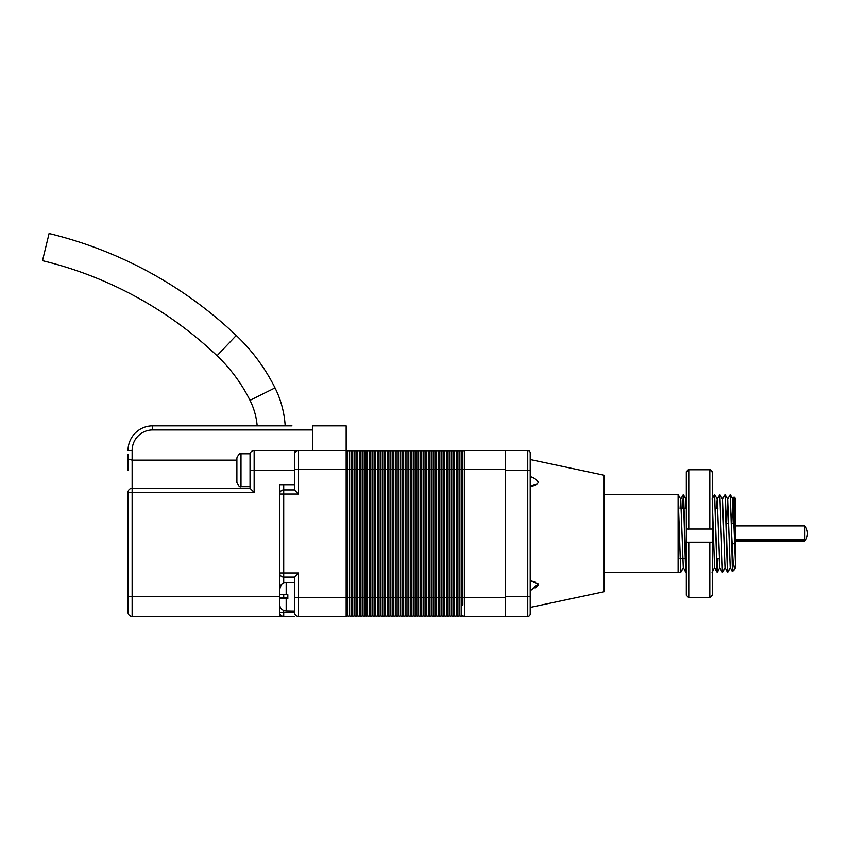 <?xml version="1.0" encoding="UTF-8"?>
<svg xmlns="http://www.w3.org/2000/svg" width="850" height="850" viewBox="0 0 850 850"><rect width="100%" height="100%" fill="white"/><g stroke="black" fill="none" stroke-linecap="round" stroke-linejoin="round"><path stroke-width="1.27" d="M680.68 572.337L678.098 572.496L678.098 494.456L678.098 572.507L604.148 572.507M678.098 494.477L680.722 572.496M535.139 587.998L538.008 585.576M535.139 581.867L530.209 580.709L538.284 584.131L531.324 589.911M530.209 452.965L530.209 613.997A2.465 2.465 0 0 1 527.744 616.463L505.559 616.463L505.559 450.5L527.744 450.5A2.465 2.465 0 0 1 530.209 452.965A2.465 2.465 0 0 0 527.744 450.5L527.744 470.22L505.559 470.22M530.209 455.164L530.612 459.616L604.148 475.256L604.148 591.706L530.612 607.336M530.209 476.584C534.161 477.817 536.871 479.761 538.347 482.418C536.86 484.723 534.151 485.998 530.209 486.253L537.2 484.118M735.611 533.481L735.611 567.439L734.071 497.027L735.611 498.557L735.611 533.481M733.401 523.207L733.593 510.797M735.261 566.557L734.581 569.426L733.072 560.66L731.595 533.513L732.403 571.582L734.581 569.426M679.426 533.481L680.722 572.337L683.347 567.832M678.141 494.636L680.733 499.131L683.283 567.832L685.918 572.39L683.772 499.757L683.304 494.572L682.593 508.629L683.357 494.636L685.504 567.131L685.939 572.337L686.311 568.491M716.582 508.629L717.198 499.131L719.854 494.541L722.436 572.39L719.801 567.832L717.251 499.131L714.638 494.615L716.816 567.131L717.273 572.316L717.984 558.333L717.251 572.411L714.584 567.832L712.279 500.947M721.161 533.481L722.468 572.337L725.082 567.832M725.05 494.636L727.249 567.131L727.685 572.337L730.299 567.832M726.612 523.207L727.632 499.131L730.288 494.541L731.669 536.69M714.595 494.615L717.219 572.39M722.415 499.131L725.071 494.541L725.507 499.757L727.653 572.39L725.018 567.832L722.468 499.131L719.876 494.636M680.064 508.629L680.68 499.131L683.304 494.572M685.281 508.629L685.897 499.131L686.311 502.86M725.103 494.636L727.685 499.131L730.235 567.832L732.403 571.582M731.829 523.207L732.849 499.131L734.06 497.038M730.32 494.636L732.902 499.131L735.611 567.439M291.943 425.85L152.671 425.85L152.671 429.951A20.538 20.538 0 0 0 132.132 450.5L132.132 488.293L250.038 488.293L250.038 470.22L294.408 470.22L294.408 450.5L346.163 450.5L346.163 469.391L298.509 469.391L298.509 494.041L294.408 489.929L294.408 470.22M294.408 450.5L254.15 450.5L254.15 492.394L132.132 492.394L132.132 616.463A4.112 4.112 0 0 1 128.031 612.351L128.031 596.742L128.031 612.351A4.112 4.112 0 0 0 132.132 616.463L279.618 616.463L279.618 484.691L294.408 484.691M132.132 616.463L294.408 616.463M128.031 470.22L128.031 454.601M279.618 596.742L128.031 596.742L128.031 492.394A4.112 4.112 0 0 1 132.132 488.293L132.132 492.394L128.031 492.394M152.671 429.951L312.481 429.951L312.481 450.5L312.481 425.85L346.163 425.85L346.163 450.5M236.895 460.126L132.132 460.126L128.031 458.936M250.856 425.85L152.671 425.85A24.65 24.65 0 0 0 128.031 450.5L132.132 450.5M298.509 494.041L279.618 494.041L279.618 484.691L279.618 494.041A4.112 4.112 0 0 1 283.719 489.929L294.408 489.929L283.719 489.929L294.408 489.929L283.719 489.929L283.719 484.691M254.15 450.5A4.112 4.112 0 0 0 250.038 454.601M254.15 492.394L250.038 488.293M530.612 456.248L530.209 485.265M530.612 474.916L530.612 467.936M530.612 594.192L530.612 603.776M236.895 482.534L236.895 457.895C238.595 454.346 239.966 452.976 240.996 453.783L240.996 486.646C239.966 487.454 238.595 486.094 236.895 482.534M240.996 486.646L250.038 486.646L250.038 453.783L240.996 453.783M236.895 468.977L236.895 470.411M236.895 466.809L236.895 468.254M294.408 611.118L286.184 610.969L286.184 598.793L279.618 598.793L287.831 598.793L287.831 594.692L279.618 594.692L286.184 594.692L286.184 582.516C282.168 582.919 279.979 585.151 279.618 589.209L281.509 584.492L283.645 583.026M279.618 494.041A4.112 4.112 0 0 1 283.719 489.929L283.719 572.921L298.509 572.921L298.509 597.561L346.163 597.561L346.163 616.463L298.509 616.463A4.112 4.112 0 0 1 294.408 612.351L294.408 577.023L283.719 577.023A4.112 4.112 0 0 1 279.618 572.921A4.112 4.112 0 0 0 283.719 577.023L283.719 582.994M346.163 451.562A0.818 0.818 0 0 1 346.991 450.744A0.818 0.818 0 0 1 347.809 451.562A0.818 0.818 0 0 1 348.627 450.744A0.818 0.818 0 0 1 349.456 451.562L349.456 597.561L346.163 597.561L346.163 469.391L347.809 469.391L347.809 615.389A0.818 0.818 0 0 0 348.627 616.218A0.818 0.818 0 0 0 349.456 615.389A0.818 0.818 0 0 0 350.274 616.218A0.818 0.818 0 0 0 351.092 615.389A0.818 0.818 0 0 0 351.921 616.218A0.818 0.818 0 0 0 352.739 615.389L352.739 605.041M286.184 610.969C282.158 610.544 279.958 608.313 279.618 604.276M505.474 616.463L505.474 597.561L505.474 616.463L464.483 616.463L464.483 450.5L505.474 450.5L505.559 469.391L505.474 450.5M349.456 451.562A0.818 0.818 0 0 1 350.274 450.744A0.818 0.818 0 0 1 351.092 451.562A0.818 0.818 0 0 1 351.921 450.744A0.818 0.818 0 0 1 352.739 451.562A0.818 0.818 0 0 1 353.558 450.744A0.818 0.818 0 0 1 354.386 451.562A0.818 0.818 0 0 1 355.204 450.744A0.818 0.818 0 0 1 356.022 451.562A0.818 0.818 0 0 1 356.851 450.744A0.818 0.818 0 0 1 357.669 451.562A0.818 0.818 0 0 1 358.487 450.744A0.818 0.818 0 0 1 359.316 451.562A0.818 0.818 0 0 1 360.134 450.744A0.818 0.818 0 0 1 360.953 451.562A0.818 0.818 0 0 1 361.771 450.744A0.818 0.818 0 0 1 362.599 451.562A0.818 0.818 0 0 1 363.418 450.744A0.818 0.818 0 0 1 364.236 451.562A0.818 0.818 0 0 1 365.064 450.744A0.818 0.818 0 0 1 365.882 451.562A0.818 0.818 0 0 1 366.701 450.744A0.818 0.818 0 0 1 367.529 451.562A0.818 0.818 0 0 1 368.348 450.744A0.818 0.818 0 0 1 369.166 451.562A0.818 0.818 0 0 1 369.994 450.744A0.818 0.818 0 0 1 370.812 451.562A0.818 0.818 0 0 1 371.631 450.744A0.818 0.818 0 0 1 372.459 451.562A0.818 0.818 0 0 1 373.277 450.744A0.818 0.818 0 0 1 374.096 451.562A0.818 0.818 0 0 1 374.924 450.744A0.818 0.818 0 0 1 375.743 451.562A0.818 0.818 0 0 1 376.561 450.744A0.818 0.818 0 0 1 377.389 451.562A0.818 0.818 0 0 1 378.207 450.744A0.818 0.818 0 0 1 379.026 451.562A0.818 0.818 0 0 1 379.854 450.744A0.818 0.818 0 0 1 380.672 451.562A0.818 0.818 0 0 1 381.491 450.744A0.818 0.818 0 0 1 382.319 451.562A0.818 0.818 0 0 1 383.138 450.744A0.818 0.818 0 0 1 383.956 451.562A0.818 0.818 0 0 1 384.784 450.744A0.818 0.818 0 0 1 385.603 451.562A0.818 0.818 0 0 1 386.421 450.744A0.818 0.818 0 0 1 387.249 451.562A0.818 0.818 0 0 1 388.067 450.744A0.818 0.818 0 0 1 388.886 451.562A0.818 0.818 0 0 1 389.714 450.744A0.818 0.818 0 0 1 390.533 451.562A0.818 0.818 0 0 1 391.351 450.744A0.818 0.818 0 0 1 392.179 451.562A0.818 0.818 0 0 1 392.998 450.744A0.818 0.818 0 0 1 393.816 451.562A0.818 0.818 0 0 1 394.644 450.744A0.818 0.818 0 0 1 395.462 451.562A0.818 0.818 0 0 1 396.281 450.744A0.818 0.818 0 0 1 397.109 451.562A0.818 0.818 0 0 1 397.928 450.744A0.818 0.818 0 0 1 398.746 451.562A0.818 0.818 0 0 1 399.574 450.744A0.818 0.818 0 0 1 400.392 451.562A0.818 0.818 0 0 1 401.211 450.744A0.818 0.818 0 0 1 402.039 451.562A0.818 0.818 0 0 1 402.858 450.744A0.818 0.818 0 0 1 403.676 451.562A0.818 0.818 0 0 1 404.504 450.744A0.818 0.818 0 0 1 405.322 451.562A0.818 0.818 0 0 1 406.141 450.744A0.818 0.818 0 0 1 406.969 451.562A0.818 0.818 0 0 1 407.788 450.744A0.818 0.818 0 0 1 408.606 451.562A0.818 0.818 0 0 1 409.434 450.744A0.818 0.818 0 0 1 410.252 451.562A0.818 0.818 0 0 1 411.071 450.744A0.818 0.818 0 0 1 411.899 451.562A0.818 0.818 0 0 1 412.717 450.744A0.818 0.818 0 0 1 413.536 451.562A0.818 0.818 0 0 1 414.354 450.744A0.818 0.818 0 0 1 415.183 451.562A0.818 0.818 0 0 1 416.001 450.744A0.818 0.818 0 0 1 416.819 451.562A0.818 0.818 0 0 1 417.647 450.744A0.818 0.818 0 0 1 418.466 451.562A0.818 0.818 0 0 1 419.284 450.744A0.818 0.818 0 0 1 420.112 451.562A0.818 0.818 0 0 1 420.931 450.744A0.818 0.818 0 0 1 421.749 451.562A0.818 0.818 0 0 1 422.578 450.744A0.818 0.818 0 0 1 423.396 451.562A0.818 0.818 0 0 1 424.214 450.744A0.818 0.818 0 0 1 425.043 451.562A0.818 0.818 0 0 1 425.861 450.744A0.818 0.818 0 0 1 426.679 451.562A0.818 0.818 0 0 1 427.507 450.744A0.818 0.818 0 0 1 428.326 451.562A0.818 0.818 0 0 1 429.144 450.744A0.818 0.818 0 0 1 429.973 451.562A0.818 0.818 0 0 1 430.791 450.744A0.818 0.818 0 0 1 431.609 451.562A0.818 0.818 0 0 1 432.438 450.744A0.818 0.818 0 0 1 433.256 451.562A0.818 0.818 0 0 1 434.074 450.744A0.818 0.818 0 0 1 434.902 451.562A0.818 0.818 0 0 1 435.721 450.744A0.818 0.818 0 0 1 436.539 451.562A0.818 0.818 0 0 1 437.368 450.744A0.818 0.818 0 0 1 438.186 451.562A0.818 0.818 0 0 1 439.004 450.744A0.818 0.818 0 0 1 439.832 451.562A0.818 0.818 0 0 1 440.651 450.744A0.818 0.818 0 0 1 441.469 451.562A0.818 0.818 0 0 1 442.297 450.744A0.818 0.818 0 0 1 443.116 451.562A0.818 0.818 0 0 1 443.934 450.744A0.818 0.818 0 0 1 444.763 451.562A0.818 0.818 0 0 1 445.581 450.744A0.818 0.818 0 0 1 446.399 451.562A0.818 0.818 0 0 1 447.228 450.744A0.818 0.818 0 0 1 448.046 451.562A0.818 0.818 0 0 1 448.864 450.744A0.818 0.818 0 0 1 449.692 451.562A0.818 0.818 0 0 1 450.511 450.744A0.818 0.818 0 0 1 451.329 451.562A0.818 0.818 0 0 1 452.158 450.744A0.818 0.818 0 0 1 452.976 451.562A0.818 0.818 0 0 1 453.794 450.744A0.818 0.818 0 0 1 454.623 451.562A0.818 0.818 0 0 1 455.441 450.744A0.818 0.818 0 0 1 456.259 451.562A0.818 0.818 0 0 1 457.087 450.744A0.818 0.818 0 0 1 457.906 451.562A0.818 0.818 0 0 1 458.724 450.744A0.818 0.818 0 0 1 459.553 451.562A0.818 0.818 0 0 1 460.371 450.744A0.818 0.818 0 0 1 461.189 451.562L461.189 597.561L505.474 597.561L505.474 469.391L462.836 469.391L462.836 605.041M298.339 450.5L298.509 450.5A4.112 4.112 0 0 0 294.408 454.601L294.408 454.431M298.509 572.921L294.408 577.023M294.408 597.561L298.509 597.561L298.509 616.463C296.034 616.197 294.663 614.826 294.408 612.351L283.719 612.351L283.719 610.491M283.719 616.463A4.112 4.112 0 0 1 279.618 612.351L283.719 612.351L283.719 616.463M286.184 582.516L294.408 582.367M351.092 451.562L351.092 615.389A0.818 0.818 0 0 0 351.921 616.218A0.818 0.818 0 0 0 352.739 615.389A0.818 0.818 0 0 0 353.558 616.218A0.818 0.818 0 0 0 354.386 615.389A0.818 0.818 0 0 0 355.204 616.218A0.818 0.818 0 0 0 356.022 615.389A0.818 0.818 0 0 0 356.851 616.218A0.818 0.818 0 0 0 357.669 615.389A0.818 0.818 0 0 0 358.487 616.218A0.818 0.818 0 0 0 359.316 615.389A0.818 0.818 0 0 0 360.134 616.218A0.818 0.818 0 0 0 360.953 615.389A0.818 0.818 0 0 0 361.771 616.218A0.818 0.818 0 0 0 362.599 615.389A0.818 0.818 0 0 0 363.418 616.218A0.818 0.818 0 0 0 364.236 615.389A0.818 0.818 0 0 0 365.064 616.218A0.818 0.818 0 0 0 365.882 615.389A0.818 0.818 0 0 0 366.701 616.218A0.818 0.818 0 0 0 367.529 615.389A0.818 0.818 0 0 0 368.348 616.218A0.818 0.818 0 0 0 369.166 615.389A0.818 0.818 0 0 0 369.994 616.218A0.818 0.818 0 0 0 370.812 615.389A0.818 0.818 0 0 0 371.631 616.218A0.818 0.818 0 0 0 372.459 615.389A0.818 0.818 0 0 0 373.277 616.218A0.818 0.818 0 0 0 374.096 615.389A0.818 0.818 0 0 0 374.924 616.218A0.818 0.818 0 0 0 375.743 615.389A0.818 0.818 0 0 0 376.561 616.218A0.818 0.818 0 0 0 377.389 615.389A0.818 0.818 0 0 0 378.207 616.218A0.818 0.818 0 0 0 379.026 615.389A0.818 0.818 0 0 0 379.854 616.218A0.818 0.818 0 0 0 380.672 615.389A0.818 0.818 0 0 0 381.491 616.218A0.818 0.818 0 0 0 382.319 615.389A0.818 0.818 0 0 0 383.138 616.218A0.818 0.818 0 0 0 383.956 615.389A0.818 0.818 0 0 0 384.784 616.218A0.818 0.818 0 0 0 385.603 615.389A0.818 0.818 0 0 0 386.421 616.218A0.818 0.818 0 0 0 387.249 615.389A0.818 0.818 0 0 0 388.067 616.218A0.818 0.818 0 0 0 388.886 615.389A0.818 0.818 0 0 0 389.714 616.218A0.818 0.818 0 0 0 390.533 615.389A0.818 0.818 0 0 0 391.351 616.218A0.818 0.818 0 0 0 392.179 615.389A0.818 0.818 0 0 0 392.998 616.218A0.818 0.818 0 0 0 393.816 615.389A0.818 0.818 0 0 0 394.644 616.218A0.818 0.818 0 0 0 395.462 615.389A0.818 0.818 0 0 0 396.281 616.218A0.818 0.818 0 0 0 397.109 615.389A0.818 0.818 0 0 0 397.928 616.218A0.818 0.818 0 0 0 398.746 615.389A0.818 0.818 0 0 0 399.574 616.218A0.818 0.818 0 0 0 400.392 615.389A0.818 0.818 0 0 0 401.211 616.218A0.818 0.818 0 0 0 402.039 615.389A0.818 0.818 0 0 0 402.858 616.218A0.818 0.818 0 0 0 403.676 615.389A0.818 0.818 0 0 0 404.504 616.218A0.818 0.818 0 0 0 405.322 615.389A0.818 0.818 0 0 0 406.141 616.218A0.818 0.818 0 0 0 406.969 615.389A0.818 0.818 0 0 0 407.788 616.218A0.818 0.818 0 0 0 408.606 615.389A0.818 0.818 0 0 0 409.434 616.218A0.818 0.818 0 0 0 410.252 615.389A0.818 0.818 0 0 0 411.071 616.218A0.818 0.818 0 0 0 411.899 615.389A0.818 0.818 0 0 0 412.717 616.218A0.818 0.818 0 0 0 413.536 615.389A0.818 0.818 0 0 0 414.354 616.218A0.818 0.818 0 0 0 415.183 615.389A0.818 0.818 0 0 0 416.001 616.218A0.818 0.818 0 0 0 416.819 615.389A0.818 0.818 0 0 0 417.647 616.218A0.818 0.818 0 0 0 418.466 615.389A0.818 0.818 0 0 0 419.284 616.218A0.818 0.818 0 0 0 420.112 615.389A0.818 0.818 0 0 0 420.931 616.218A0.818 0.818 0 0 0 421.749 615.389A0.818 0.818 0 0 0 422.578 616.218A0.818 0.818 0 0 0 423.396 615.389A0.818 0.818 0 0 0 424.214 616.218A0.818 0.818 0 0 0 425.043 615.389A0.818 0.818 0 0 0 425.861 616.218A0.818 0.818 0 0 0 426.679 615.389A0.818 0.818 0 0 0 427.507 616.218A0.818 0.818 0 0 0 428.326 615.389A0.818 0.818 0 0 0 429.144 616.218A0.818 0.818 0 0 0 429.973 615.389A0.818 0.818 0 0 0 430.791 616.218A0.818 0.818 0 0 0 431.609 615.389A0.818 0.818 0 0 0 432.438 616.218A0.818 0.818 0 0 0 433.256 615.389A0.818 0.818 0 0 0 434.074 616.218A0.818 0.818 0 0 0 434.902 615.389A0.818 0.818 0 0 0 435.721 616.218A0.818 0.818 0 0 0 436.539 615.389A0.818 0.818 0 0 0 437.368 616.218A0.818 0.818 0 0 0 438.186 615.389A0.818 0.818 0 0 0 439.004 616.218A0.818 0.818 0 0 0 439.832 615.389A0.818 0.818 0 0 0 440.651 616.218A0.818 0.818 0 0 0 441.469 615.389A0.818 0.818 0 0 0 442.297 616.218A0.818 0.818 0 0 0 443.116 615.389A0.818 0.818 0 0 0 443.934 616.218A0.818 0.818 0 0 0 444.763 615.389A0.818 0.818 0 0 0 445.581 616.218A0.818 0.818 0 0 0 446.399 615.389A0.818 0.818 0 0 0 447.228 616.218A0.818 0.818 0 0 0 448.046 615.389A0.818 0.818 0 0 0 448.864 616.218A0.818 0.818 0 0 0 449.692 615.389A0.818 0.818 0 0 0 450.511 616.218A0.818 0.818 0 0 0 451.329 615.389A0.818 0.818 0 0 0 452.158 616.218A0.818 0.818 0 0 0 452.976 615.389A0.818 0.818 0 0 0 453.794 616.218A0.818 0.818 0 0 0 454.623 615.389A0.818 0.818 0 0 0 455.441 616.218A0.818 0.818 0 0 0 456.259 615.389A0.818 0.818 0 0 0 457.087 616.218A0.818 0.818 0 0 0 457.906 615.389A0.818 0.818 0 0 0 458.724 616.218A0.818 0.818 0 0 0 459.553 615.389A0.818 0.818 0 0 0 460.371 616.218A0.818 0.818 0 0 0 461.189 615.389A0.818 0.818 0 0 0 462.017 616.218A0.818 0.818 0 0 0 462.836 615.389A0.818 0.818 0 0 0 463.654 616.218A0.818 0.818 0 0 0 464.483 615.389A0.818 0.818 0 0 1 463.654 616.218A0.818 0.818 0 0 1 462.836 615.389A0.818 0.818 0 0 1 462.017 616.218A0.818 0.818 0 0 1 461.189 615.389A0.818 0.818 0 0 0 462.017 616.218A0.818 0.818 0 0 0 462.836 615.389M346.163 615.389A0.818 0.818 0 0 0 346.991 616.218A0.818 0.818 0 0 0 347.809 615.389A0.818 0.818 0 0 1 346.991 616.218A0.818 0.818 0 0 1 346.163 615.389A0.818 0.818 0 0 0 346.991 616.218A0.818 0.818 0 0 0 347.809 615.389A0.818 0.818 0 0 0 348.627 616.218A0.818 0.818 0 0 0 349.456 615.389A0.818 0.818 0 0 0 350.274 616.218A0.818 0.818 0 0 0 351.092 615.389A0.818 0.818 0 0 0 351.921 616.218A0.818 0.818 0 0 0 352.739 615.389A0.818 0.818 0 0 0 353.558 616.218A0.818 0.818 0 0 0 354.386 615.389A0.818 0.818 0 0 0 355.204 616.218A0.818 0.818 0 0 0 356.022 615.389A0.818 0.818 0 0 0 356.851 616.218A0.818 0.818 0 0 0 357.669 615.389A0.818 0.818 0 0 0 358.487 616.218A0.818 0.818 0 0 0 359.316 615.389A0.818 0.818 0 0 0 360.134 616.218A0.818 0.818 0 0 0 360.953 615.389A0.818 0.818 0 0 0 361.771 616.218A0.818 0.818 0 0 0 362.599 615.389A0.818 0.818 0 0 0 363.418 616.218A0.818 0.818 0 0 0 364.236 615.389A0.818 0.818 0 0 0 365.064 616.218A0.818 0.818 0 0 0 365.882 615.389A0.818 0.818 0 0 0 366.701 616.218A0.818 0.818 0 0 0 367.529 615.389A0.818 0.818 0 0 0 368.348 616.218A0.818 0.818 0 0 0 369.166 615.389A0.818 0.818 0 0 0 369.994 616.218A0.818 0.818 0 0 0 370.812 615.389A0.818 0.818 0 0 0 371.631 616.218A0.818 0.818 0 0 0 372.459 615.389A0.818 0.818 0 0 0 373.277 616.218A0.818 0.818 0 0 0 374.096 615.389A0.818 0.818 0 0 0 374.924 616.218A0.818 0.818 0 0 0 375.743 615.389A0.818 0.818 0 0 0 376.561 616.218A0.818 0.818 0 0 0 377.389 615.389A0.818 0.818 0 0 0 378.207 616.218A0.818 0.818 0 0 0 379.026 615.389A0.818 0.818 0 0 0 379.854 616.218A0.818 0.818 0 0 0 380.672 615.389A0.818 0.818 0 0 0 381.491 616.218A0.818 0.818 0 0 0 382.319 615.389A0.818 0.818 0 0 0 383.138 616.218A0.818 0.818 0 0 0 383.956 615.389A0.818 0.818 0 0 0 384.784 616.218A0.818 0.818 0 0 0 385.603 615.389A0.818 0.818 0 0 0 386.421 616.218A0.818 0.818 0 0 0 387.249 615.389A0.818 0.818 0 0 0 388.067 616.218A0.818 0.818 0 0 0 388.886 615.389A0.818 0.818 0 0 0 389.714 616.218A0.818 0.818 0 0 0 390.533 615.389A0.818 0.818 0 0 0 391.351 616.218A0.818 0.818 0 0 0 392.179 615.389A0.818 0.818 0 0 0 392.998 616.218A0.818 0.818 0 0 0 393.816 615.389A0.818 0.818 0 0 0 394.644 616.218A0.818 0.818 0 0 0 395.462 615.389A0.818 0.818 0 0 0 396.281 616.218A0.818 0.818 0 0 0 397.109 615.389A0.818 0.818 0 0 0 397.928 616.218A0.818 0.818 0 0 0 398.746 615.389A0.818 0.818 0 0 0 399.574 616.218A0.818 0.818 0 0 0 400.392 615.389A0.818 0.818 0 0 0 401.211 616.218A0.818 0.818 0 0 0 402.039 615.389A0.818 0.818 0 0 0 402.858 616.218A0.818 0.818 0 0 0 403.676 615.389A0.818 0.818 0 0 0 404.504 616.218A0.818 0.818 0 0 0 405.322 615.389A0.818 0.818 0 0 0 406.141 616.218A0.818 0.818 0 0 0 406.969 615.389A0.818 0.818 0 0 0 407.788 616.218A0.818 0.818 0 0 0 408.606 615.389A0.818 0.818 0 0 0 409.434 616.218A0.818 0.818 0 0 0 410.252 615.389A0.818 0.818 0 0 0 411.071 616.218A0.818 0.818 0 0 0 411.899 615.389A0.818 0.818 0 0 0 412.717 616.218A0.818 0.818 0 0 0 413.536 615.389A0.818 0.818 0 0 0 414.354 616.218A0.818 0.818 0 0 0 415.183 615.389A0.818 0.818 0 0 0 416.001 616.218A0.818 0.818 0 0 0 416.819 615.389A0.818 0.818 0 0 0 417.647 616.218A0.818 0.818 0 0 0 418.466 615.389A0.818 0.818 0 0 0 419.284 616.218A0.818 0.818 0 0 0 420.112 615.389A0.818 0.818 0 0 0 420.931 616.218A0.818 0.818 0 0 0 421.749 615.389A0.818 0.818 0 0 0 422.578 616.218A0.818 0.818 0 0 0 423.396 615.389A0.818 0.818 0 0 0 424.214 616.218A0.818 0.818 0 0 0 425.043 615.389A0.818 0.818 0 0 0 425.861 616.218A0.818 0.818 0 0 0 426.679 615.389A0.818 0.818 0 0 0 427.507 616.218A0.818 0.818 0 0 0 428.326 615.389A0.818 0.818 0 0 0 429.144 616.218A0.818 0.818 0 0 0 429.973 615.389A0.818 0.818 0 0 0 430.791 616.218A0.818 0.818 0 0 0 431.609 615.389A0.818 0.818 0 0 0 432.438 616.218A0.818 0.818 0 0 0 433.256 615.389A0.818 0.818 0 0 0 434.074 616.218A0.818 0.818 0 0 0 434.902 615.389A0.818 0.818 0 0 0 435.721 616.218A0.818 0.818 0 0 0 436.539 615.389A0.818 0.818 0 0 0 437.368 616.218A0.818 0.818 0 0 0 438.186 615.389A0.818 0.818 0 0 0 439.004 616.218A0.818 0.818 0 0 0 439.832 615.389A0.818 0.818 0 0 0 440.651 616.218A0.818 0.818 0 0 0 441.469 615.389A0.818 0.818 0 0 0 442.297 616.218A0.818 0.818 0 0 0 443.116 615.389A0.818 0.818 0 0 0 443.934 616.218A0.818 0.818 0 0 0 444.763 615.389A0.818 0.818 0 0 0 445.581 616.218A0.818 0.818 0 0 0 446.399 615.389A0.818 0.818 0 0 0 447.228 616.218A0.818 0.818 0 0 0 448.046 615.389A0.818 0.818 0 0 0 448.864 616.218A0.818 0.818 0 0 0 449.692 615.389A0.818 0.818 0 0 0 450.511 616.218A0.818 0.818 0 0 0 451.329 615.389A0.818 0.818 0 0 0 452.158 616.218A0.818 0.818 0 0 0 452.976 615.389A0.818 0.818 0 0 0 453.794 616.218A0.818 0.818 0 0 0 454.623 615.389A0.818 0.818 0 0 0 455.441 616.218A0.818 0.818 0 0 0 456.259 615.389A0.818 0.818 0 0 0 457.087 616.218A0.818 0.818 0 0 0 457.906 615.389A0.818 0.818 0 0 0 458.724 616.218A0.818 0.818 0 0 0 459.553 615.389A0.818 0.818 0 0 0 460.371 616.218A0.818 0.818 0 0 0 461.189 615.389L461.189 597.561L459.553 597.561L459.553 615.389A0.818 0.818 0 0 0 460.371 616.218A0.818 0.818 0 0 0 461.189 615.389M352.739 451.562L352.739 597.561L349.456 597.561L349.456 615.389A0.818 0.818 0 0 1 348.627 616.218A0.818 0.818 0 0 1 347.809 615.389M354.386 451.562L354.386 597.561L352.739 597.561L352.739 615.389M356.022 451.562L356.022 597.561L354.386 597.561L354.386 615.389A0.818 0.818 0 0 0 355.204 616.218A0.818 0.818 0 0 0 356.022 615.389A0.818 0.818 0 0 0 356.851 616.218A0.818 0.818 0 0 0 357.669 615.389A0.818 0.818 0 0 0 358.487 616.218A0.818 0.818 0 0 0 359.316 615.389A0.818 0.818 0 0 0 360.134 616.218A0.818 0.818 0 0 0 360.953 615.389A0.818 0.818 0 0 0 361.771 616.218A0.818 0.818 0 0 0 362.599 615.389L362.599 597.561L364.236 597.561L364.236 615.389A0.818 0.818 0 0 0 365.064 616.218A0.818 0.818 0 0 0 365.882 615.389L365.882 597.561L367.529 597.561L367.529 615.389A0.818 0.818 0 0 0 368.348 616.218A0.818 0.818 0 0 0 369.166 615.389A0.818 0.818 0 0 0 369.994 616.218A0.818 0.818 0 0 0 370.812 615.389L370.812 597.561L372.459 597.561L372.459 615.389A0.818 0.818 0 0 0 373.277 616.218A0.818 0.818 0 0 0 374.096 615.389A0.818 0.818 0 0 0 374.924 616.218A0.818 0.818 0 0 0 375.743 615.389L375.743 597.561L377.389 597.561L377.389 615.389A0.818 0.818 0 0 0 378.207 616.218A0.818 0.818 0 0 0 379.026 615.389A0.818 0.818 0 0 0 379.854 616.218A0.818 0.818 0 0 0 380.672 615.389A0.818 0.818 0 0 0 381.491 616.218A0.818 0.818 0 0 0 382.319 615.389A0.818 0.818 0 0 0 383.138 616.218A0.818 0.818 0 0 0 383.956 615.389A0.818 0.818 0 0 0 384.784 616.218A0.818 0.818 0 0 0 385.603 615.389L385.603 597.561L387.249 597.561L387.249 615.389A0.818 0.818 0 0 0 388.067 616.218A0.818 0.818 0 0 0 388.886 615.389A0.818 0.818 0 0 0 389.714 616.218A0.818 0.818 0 0 0 390.533 615.389L390.533 597.561L392.179 597.561L392.179 615.389A0.818 0.818 0 0 0 392.998 616.218A0.818 0.818 0 0 0 393.816 615.389A0.818 0.818 0 0 0 394.644 616.218A0.818 0.818 0 0 0 395.462 615.389A0.818 0.818 0 0 0 396.281 616.218A0.818 0.818 0 0 0 397.109 615.389A0.818 0.818 0 0 0 397.928 616.218A0.818 0.818 0 0 0 398.746 615.389A0.818 0.818 0 0 0 399.574 616.218A0.818 0.818 0 0 0 400.392 615.389A0.818 0.818 0 0 0 401.211 616.218A0.818 0.818 0 0 0 402.039 615.389A0.818 0.818 0 0 0 402.858 616.218A0.818 0.818 0 0 0 403.676 615.389A0.818 0.818 0 0 0 404.504 616.218A0.818 0.818 0 0 0 405.322 615.389A0.818 0.818 0 0 0 406.141 616.218A0.818 0.818 0 0 0 406.969 615.389A0.818 0.818 0 0 0 407.788 616.218A0.818 0.818 0 0 0 408.606 615.389A0.818 0.818 0 0 0 409.434 616.218A0.818 0.818 0 0 0 410.252 615.389A0.818 0.818 0 0 0 411.071 616.218A0.818 0.818 0 0 0 411.899 615.389A0.818 0.818 0 0 0 412.717 616.218A0.818 0.818 0 0 0 413.536 615.389A0.818 0.818 0 0 0 414.354 616.218A0.818 0.818 0 0 0 415.183 615.389A0.818 0.818 0 0 0 416.001 616.218A0.818 0.818 0 0 0 416.819 615.389A0.818 0.818 0 0 0 417.647 616.218A0.818 0.818 0 0 0 418.466 615.389A0.818 0.818 0 0 0 419.284 616.218A0.818 0.818 0 0 0 420.112 615.389A0.818 0.818 0 0 0 420.931 616.218A0.818 0.818 0 0 0 421.749 615.389A0.818 0.818 0 0 0 422.578 616.218A0.818 0.818 0 0 0 423.396 615.389A0.818 0.818 0 0 0 424.214 616.218A0.818 0.818 0 0 0 425.043 615.389A0.818 0.818 0 0 0 425.861 616.218A0.818 0.818 0 0 0 426.679 615.389A0.818 0.818 0 0 0 427.507 616.218A0.818 0.818 0 0 0 428.326 615.389A0.818 0.818 0 0 0 429.144 616.218A0.818 0.818 0 0 0 429.973 615.389A0.818 0.818 0 0 0 430.791 616.218A0.818 0.818 0 0 0 431.609 615.389A0.818 0.818 0 0 0 432.438 616.218A0.818 0.818 0 0 0 433.256 615.389A0.818 0.818 0 0 0 434.074 616.218A0.818 0.818 0 0 0 434.902 615.389A0.818 0.818 0 0 0 435.721 616.218A0.818 0.818 0 0 0 436.539 615.389A0.818 0.818 0 0 0 437.368 616.218A0.818 0.818 0 0 0 438.186 615.389A0.818 0.818 0 0 0 439.004 616.218A0.818 0.818 0 0 0 439.832 615.389A0.818 0.818 0 0 0 440.651 616.218A0.818 0.818 0 0 0 441.469 615.389A0.818 0.818 0 0 0 442.297 616.218A0.818 0.818 0 0 0 443.116 615.389A0.818 0.818 0 0 0 443.934 616.218A0.818 0.818 0 0 0 444.763 615.389A0.818 0.818 0 0 0 445.581 616.218A0.818 0.818 0 0 0 446.399 615.389A0.818 0.818 0 0 0 447.228 616.218A0.818 0.818 0 0 0 448.046 615.389A0.818 0.818 0 0 0 448.864 616.218A0.818 0.818 0 0 0 449.692 615.389A0.818 0.818 0 0 0 450.511 616.218A0.818 0.818 0 0 0 451.329 615.389A0.818 0.818 0 0 0 452.158 616.218A0.818 0.818 0 0 0 452.976 615.389A0.818 0.818 0 0 0 453.794 616.218A0.818 0.818 0 0 0 454.623 615.389A0.818 0.818 0 0 0 455.441 616.218A0.818 0.818 0 0 0 456.259 615.389A0.818 0.818 0 0 0 457.087 616.218A0.818 0.818 0 0 0 457.906 615.389A0.818 0.818 0 0 0 458.724 616.218A0.818 0.818 0 0 0 459.553 615.389M357.669 451.562L357.669 597.561L356.022 597.561L356.022 615.389M359.316 451.562L359.316 597.561L357.669 597.561L357.669 615.389M360.953 451.562L360.953 597.561L359.316 597.561L359.316 615.389M362.599 451.562L362.599 597.561L360.953 597.561L360.953 615.389M369.166 451.562L369.166 615.389M370.812 451.562L370.812 469.391L372.459 469.391L372.459 451.562A0.818 0.818 0 0 1 373.277 450.744A0.818 0.818 0 0 1 374.096 451.562L374.096 615.389M379.026 451.562L379.026 615.389M380.672 451.562L380.672 615.389M382.319 451.562L382.319 615.389M383.956 451.562L383.956 615.389M388.886 451.562L388.886 615.389M393.816 451.562L393.816 615.389M395.462 451.562L395.462 615.389M397.109 451.562L397.109 615.389M398.746 451.562L398.746 615.389M400.392 451.562L400.392 615.389M402.039 451.562L402.039 615.389M403.676 451.562L403.676 615.389M405.322 451.562L405.322 615.389M406.969 451.562L406.969 615.389M408.606 451.562L408.606 615.389M410.252 451.562L410.252 615.389M411.899 451.562L411.899 615.389M413.536 451.562L413.536 615.389M415.183 451.562L415.183 615.389M416.819 451.562L416.819 615.389M418.466 451.562L418.466 615.389M420.112 451.562L420.112 615.389M421.749 451.562L421.749 615.389M423.396 451.562L423.396 615.389M425.043 451.562L425.043 615.389M426.679 451.562L426.679 615.389M428.326 451.562L428.326 615.389M429.973 451.562L429.973 615.389M431.609 451.562L431.609 615.389M433.256 451.562L433.256 615.389M434.902 451.562L434.902 615.389M436.539 451.562L436.539 615.389M438.186 451.562L438.186 615.389M439.832 451.562L439.832 615.389M441.469 451.562L441.469 615.389M443.116 451.562L443.116 615.389M444.763 451.562L444.763 615.389M446.399 451.562L446.399 615.389M448.046 451.562L448.046 615.389M449.692 451.562L449.692 615.389M451.329 451.562L451.329 615.389M452.976 451.562L452.976 615.389M454.623 451.562L454.623 615.389M456.259 451.562L456.259 615.389M457.906 451.562L457.906 615.389M364.236 451.562L364.236 597.561L365.882 597.561L365.882 469.391L367.529 469.391L367.529 597.561L370.812 597.561L370.812 469.391L367.529 469.391L367.529 451.562M375.743 451.562L375.743 469.391L372.459 469.391L372.459 597.561L375.743 597.561L375.743 469.391L377.389 469.391L377.389 597.561L385.603 597.561L385.603 469.391L387.249 469.391L387.249 597.561L390.533 597.561L390.533 469.391L392.179 469.391L392.179 597.561L459.553 597.561L459.553 469.391L462.836 469.391L462.836 451.562A0.818 0.818 0 0 1 463.654 450.744A0.818 0.818 0 0 1 464.483 451.562M347.809 451.562L347.809 469.391L365.882 469.391L365.882 451.562M377.389 451.562L377.389 469.391L385.603 469.391L385.603 451.562M387.249 451.562L387.249 469.391L390.533 469.391L390.533 451.562M392.179 451.562L392.179 469.391L459.553 469.391L459.553 451.562M461.189 451.562A0.818 0.818 0 0 1 462.017 450.744A0.818 0.818 0 0 1 462.836 451.562M285.186 425.85A98.558 98.558 0 0 0 275.028 387.897A187.68 187.68 0 0 0 236.268 335.484A413.376 413.376 0 0 0 49.088 233.538L42.5 260.684A385.443 385.443 0 0 1 217.026 355.746L236.268 335.484M257.178 425.85A70.624 70.624 0 0 0 250.017 400.35A159.736 159.736 0 0 0 217.026 355.746M686.311 529.029L686.311 471.729L688.776 469.253L709.814 469.253L712.279 471.729L712.279 529.029L686.311 529.029L686.311 542.576L688.776 542.661L688.776 597.709L686.311 595.223L686.311 542.576M709.814 529.114L709.814 469.763L688.776 469.763L688.776 529.114M712.279 529.029L712.279 595.223L709.814 597.709L688.776 597.709M709.814 597.709L709.814 542.661L688.776 542.661M709.814 469.763L712.279 472.239M686.311 472.239L688.776 469.763M709.814 542.661L712.279 542.576M712.279 542.204L686.311 542.204M735.611 541.046L804.876 541.046C806.289 539.123 806.289 538.73 804.876 539.888L804.876 525.916L735.611 525.916M805.609 526.926A12.325 12.325 0 0 1 805.609 540.037L805.896 539.187L804.876 539.888L735.611 539.888M804.876 525.916L805.97 527.691M530.209 613.997A2.465 2.465 0 0 1 527.744 616.463L527.744 596.742L505.559 596.742M530.209 596.742L527.744 596.742L527.744 470.22L530.209 470.22M294.408 454.601A4.112 4.112 0 0 1 298.509 450.5L298.509 469.391L294.408 469.391M287.831 597.561L283.719 597.561L283.719 598.793M283.719 594.692L283.719 597.561L279.618 597.561M283.719 577.023L283.719 572.921L279.618 572.921M250.017 400.35L275.028 387.897M604.148 494.456L678.119 494.456M717.867 508.629L715.328 508.629M686.311 508.629L681.349 508.629M726.102 523.207L728.705 523.207M731.361 523.207L733.922 523.207M732.041 543.745L734.442 543.745M719.196 558.333L716.508 558.333M685.206 558.333L679.989 558.333M685.95 499.131L683.357 494.636M686.311 571.721L685.971 572.316M714.648 567.832L712.056 572.316M719.865 567.832L717.273 572.316M735.516 567.832L734.644 569.33M686.311 498.397L685.897 499.131M714.616 494.572L711.981 499.131M530.209 581.687L530.612 582.771M530.209 611.798L530.612 610.714"/></g></svg>
